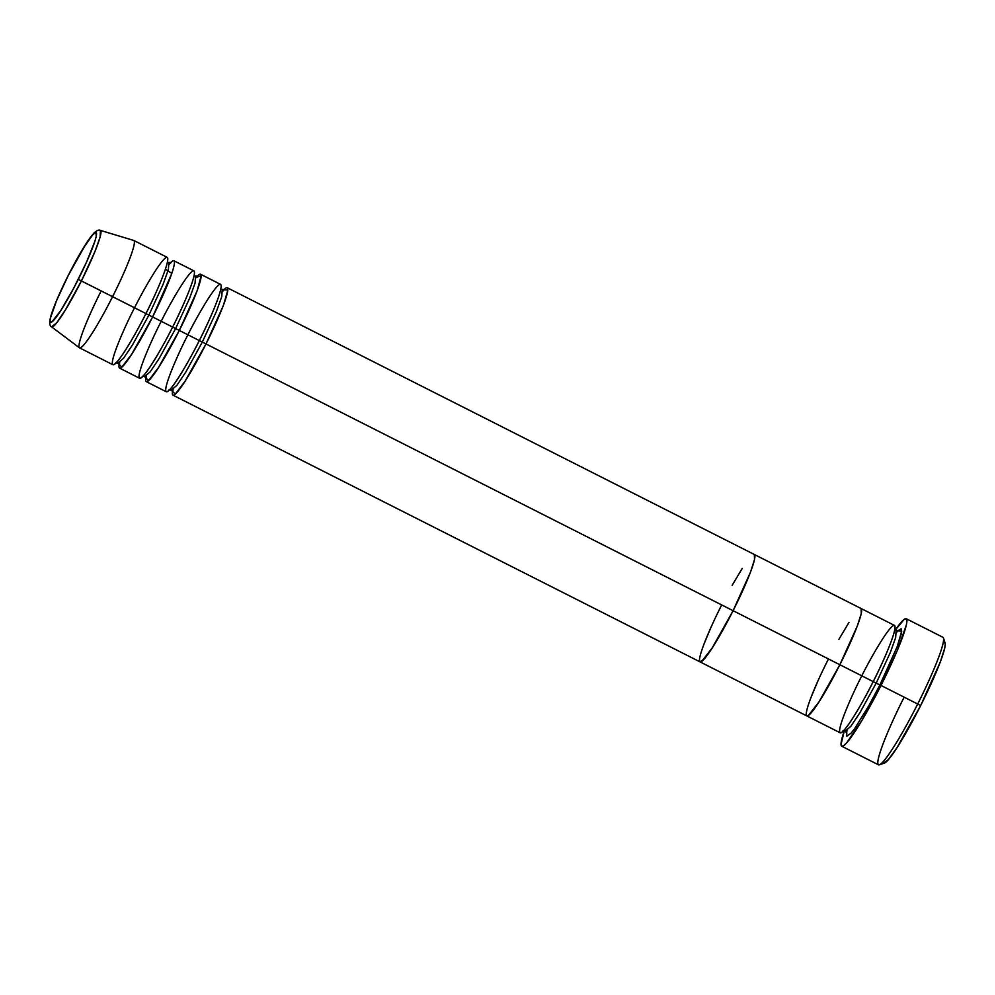 <?xml version="1.0" encoding="UTF-8"?>
<svg xmlns="http://www.w3.org/2000/svg" width="995" height="995" viewBox="0 0 995 995"><rect width="100%" height="100%" fill="white"/><g stroke="black" fill="none" stroke-linecap="round" stroke-linejoin="round"><path stroke-width="1.49" d="M879.344 764.794L884.319 763.128A67.685 7.189 -63.2 0 0 920.661 705.567L917.688 704.025A71.441 7.587 116.8 0 1 879.344 764.794A71.441 7.587 116.8 0 1 903.696 698.067M227.27 287.754A60.16 6.393 116.8 0 1 205.99 343.947L733.104 610.706A60.16 6.393 116.8 0 0 754.372 554.513L861.123 608.53L861.272 613.567L857.304 626.017L839.855 664.722A60.16 6.393 -63.2 0 0 861.123 608.53L894.493 625.42A60.16 6.393 -63.2 0 1 873.212 681.612L733.104 610.706A60.16 6.393 -63.2 0 0 754.372 554.513L227.27 287.754A60.16 6.393 116.8 0 0 223.95 289.732L227.843 290.092L223.34 305.527L205.99 343.947L733.104 610.706L712.196 647.944L704.398 658.765L700.082 661.886L699.448 660.369L700.082 661.886L701.749 661.352L712.196 647.944L733.104 610.706A60.16 6.393 116.8 0 1 700.032 661.874A60.16 6.393 -63.2 0 0 733.104 610.706L839.855 664.722L857.304 626.017L861.272 613.567L861.085 608.517A60.16 6.393 116.8 0 1 839.855 664.722L818.947 701.96L808.5 715.38L818.947 701.96L839.855 664.722A60.16 6.393 -63.2 0 1 806.796 715.903L808.5 715.38L806.833 715.915L806.211 714.398L806.833 715.915L840.153 732.78A60.16 6.393 -63.2 0 0 873.212 681.612L879.891 684.983L897.341 646.277L901.308 633.827L901.122 628.778L897.838 630.768L901.731 631.128L897.229 646.563L879.891 684.983L876.185 683.142L890.289 652.583L895.662 637.596L896.122 630.457L895.662 637.596L890.289 652.583L876.185 683.142L873.212 681.612C881.383 666.003 898.435 627.994 894.443 625.395C889.717 624.275 869.12 660.779 861.421 676.588C853.25 692.197 836.198 730.206 840.19 732.805C844.929 733.924 865.513 697.42 873.212 681.612L839.855 664.722A60.16 6.393 116.8 0 1 806.796 715.903A60.16 6.393 116.8 0 1 828.064 659.71L822.89 670.232L828.064 659.71M841.733 746.225L878.436 764.794A71.441 7.587 -63.2 0 0 917.688 704.025L880.998 685.455A71.441 7.587 116.8 0 1 841.733 746.225A71.441 7.587 116.8 0 1 844.32 730.827L841.036 744.434L841.782 746.25L843.76 745.603L846.907 742.531L861.919 720.38L880.998 685.455L917.688 704.025A71.441 7.587 -63.2 0 0 942.949 637.297L906.258 618.728A71.441 7.587 116.8 0 1 880.998 685.455L897.714 649.524L906.433 624.698L906.955 620.519L906.209 618.703L904.219 619.35L895.376 629.934A71.441 7.587 116.8 0 1 906.258 618.728M818.139 680.443L810.614 698.415L818.139 680.443M848.971 622.472L838.897 639.35L848.971 622.472M944.541 642.322L945.25 644.039L944.752 648.006L940.287 662.011L920.661 705.567L897.142 747.456L888.373 759.633L883.51 763.153M879.891 684.983L869.058 705.343L854.717 728.527L851.185 733.054L846.869 736.176L846.67 731.126M876.185 683.142L859.755 712.992L850.737 726.425L845.19 731.114L850.737 726.425L859.755 712.992L876.185 683.142M943.484 638.031A71.441 7.587 116.8 0 1 917.688 704.025L920.661 705.567A67.685 7.189 -63.2 0 0 945.101 643.031L943.484 638.031M196.102 277.493L201.164 275.739L197.159 290.689L179.311 330.452A60.16 6.393 116.8 0 1 146.253 381.62L166.264 391.744A60.16 6.393 -63.2 0 0 199.323 340.576L202.296 342.106L185.866 371.956L176.849 385.388L171.302 390.077L176.849 385.388L185.866 371.956L202.296 342.106L205.99 343.947L202.296 342.106L216.4 311.547L221.773 296.572L222.233 289.421L221.773 296.572L216.4 311.547L202.296 342.106L199.323 340.576C207.495 324.967 224.547 286.958 220.554 284.359C215.828 283.239 195.231 319.743 187.533 335.551C179.361 351.16 162.309 389.169 166.302 391.769C171.041 392.888 191.625 356.384 199.323 340.576L172.632 327.069C180.804 311.46 197.856 273.451 193.863 270.851C189.137 269.732 168.541 306.236 160.842 322.044C152.67 337.653 135.619 375.662 139.611 378.262C144.35 379.381 164.934 342.877 172.632 327.069L145.942 313.574C154.113 297.953 171.165 259.944 167.172 257.357C162.446 256.225 141.862 292.729 134.163 308.537C125.992 324.146 108.928 362.155 112.932 364.755C117.659 365.874 138.243 329.37 145.942 313.562L78.269 279.384A50.384 5.348 116.8 0 1 50.621 322.256A50.384 5.348 116.8 0 1 68.394 275.18L85.906 243.999L92.423 234.932L96.042 232.32L96.204 236.549L94.96 241.064L86.577 262.021L73.742 288.127L60.757 310.564L52.014 321.795L50.621 322.256L50.086 320.975L50.459 318.027L56.603 300.515L68.394 275.18A50.384 5.348 116.8 0 1 96.042 232.32A50.384 5.348 116.8 0 1 78.269 279.384L81.391 280.938A54.078 5.746 116.8 0 1 51.578 326.882L56.777 322.703L65.459 309.831L81.391 280.938L112.584 296.684A60.16 6.393 116.8 0 1 79.525 347.852A60.16 6.393 116.8 0 1 100.793 291.659M195.542 275.926L195.082 283.065L189.709 298.04L175.605 328.599L189.709 298.04L195.082 283.065L195.542 275.926L197.856 276.05L196.102 277.717M167.259 262.904L168.851 262.419L168.391 269.558L163.018 284.533L148.914 315.092L163.018 284.533L168.391 269.558L168.851 262.419L171.165 262.543L169.411 264.21M165.419 269.197L171.812 273.414L152.621 316.945A60.16 6.393 116.8 0 1 119.562 368.113A60.16 6.393 116.8 0 1 119.176 364.269L121.813 367.155L131.738 354.145L152.621 316.945L172.632 327.069A60.16 6.393 -63.2 0 0 193.913 270.876L173.889 260.752A60.16 6.393 116.8 0 1 152.621 316.945L148.914 315.092L132.484 344.942L123.467 358.374L117.92 363.063L123.467 358.374L132.484 344.942L148.914 315.092L145.942 313.574A60.16 6.393 -63.2 0 0 167.222 257.369L133.852 240.492A60.16 6.393 116.8 0 1 112.584 296.684L145.942 313.562A60.16 6.393 -63.2 0 1 112.883 364.73L79.525 347.852M146.253 381.62A60.16 6.393 116.8 0 1 145.867 377.777L148.504 380.662L158.416 367.652L179.311 330.452L199.323 340.576A60.16 6.393 -63.2 0 0 220.591 284.383L200.58 274.247A60.16 6.393 116.8 0 1 179.311 330.452L175.605 328.599L159.175 358.449L150.158 371.881L144.611 376.57L150.158 371.881L159.175 358.449L175.605 328.599L172.632 327.069A60.16 6.393 -63.2 0 1 139.574 378.237L119.562 368.113M205.99 343.947A60.16 6.393 116.8 0 1 172.931 395.127A60.16 6.393 116.8 0 1 172.558 391.271L175.195 394.169L185.107 381.16L205.99 343.947M79.426 347.79A60.16 6.393 -63.2 0 0 112.584 296.684A60.16 6.393 -63.2 0 0 133.74 240.442L100.408 230.392A54.078 5.746 116.8 0 1 81.391 280.938L95.035 251.337L100.147 236.947L100.408 230.392C99.015 229.559 96.888 230.417 94.015 232.967L82.734 249.024L68.369 275.18C59.688 292.505 53.842 306.149 50.832 316.124L49.874 320.191C49.514 324.022 50.073 326.248 51.578 326.882L79.426 347.79M170.568 262.717A60.16 6.393 116.8 0 1 173.889 260.752M733.104 610.706L750.553 572.001L754.521 559.538L754.334 554.489L754.521 559.538L750.553 572.001L733.104 610.706M742.22 568.443L732.146 585.321L742.22 568.443M721.313 605.681L716.126 616.203L721.313 605.681A60.16 6.393 116.8 0 0 700.032 661.874L172.931 395.127M711.375 626.415L703.851 644.387L711.375 626.415M197.259 276.224A60.16 6.393 116.8 0 1 200.58 274.247M170.742 388.498L171.289 390.077M896.682 632.248L898.435 630.594L896.122 630.457L894.654 628.678M842.877 730.977L845.19 731.114L846.67 732.892L846.956 730.504M222.233 289.421L224.547 289.557L222.793 291.212M115.607 362.939L117.92 363.063L119.4 364.854L119.686 362.454M142.297 376.433L144.611 376.57L146.091 378.361L146.377 375.961M168.988 389.94L171.302 390.077L172.769 391.868L173.068 389.468M806.796 715.903L700.032 661.874"/></g></svg>
